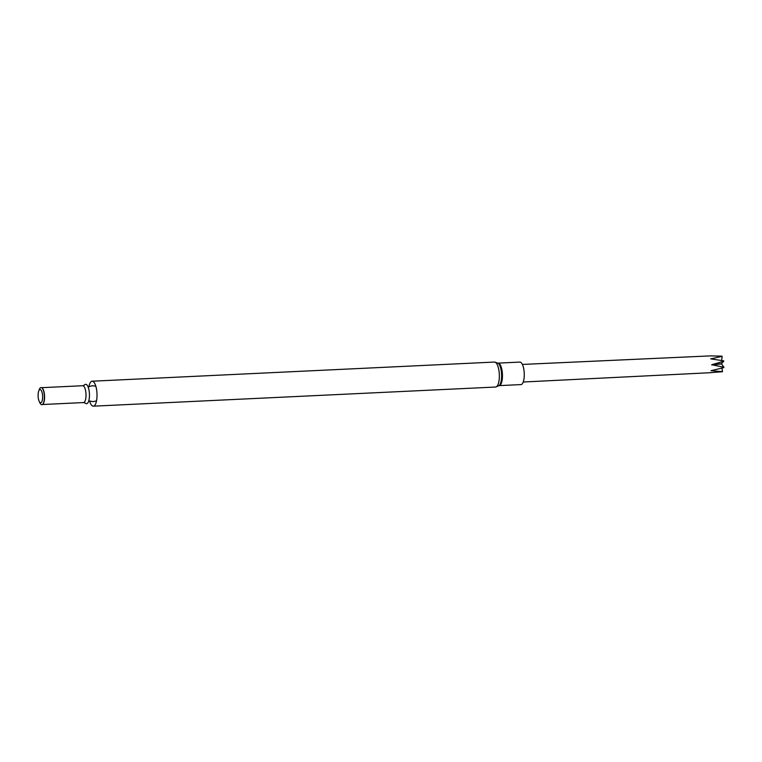 <?xml version="1.0" encoding="UTF-8"?>
<svg xmlns="http://www.w3.org/2000/svg" width="762" height="762" viewBox="0 0 762 762"><rect width="100%" height="100%" fill="white"/><g stroke="black" fill="none" stroke-linecap="round" stroke-linejoin="round"><path stroke-width="1.14" d="M88.954 386.496A12.497 4.248 87.3 0 1 92.145 381.21A12.497 4.248 87.3 0 1 96.984 393.487A12.497 4.248 87.3 0 1 93.326 406.175A12.497 4.248 87.3 0 1 89.659 401.212M84.572 384.953A9.706 3.296 87.3 0 1 89.43 393.849A9.706 3.296 87.3 0 1 85.439 403.165L83.534 402.565A8.43 2.867 87.3 0 0 86.001 394.011A8.43 2.867 87.3 0 0 82.734 385.724L84.572 384.953M41.777 387.791A8.43 2.867 87.3 0 1 41.91 387.848A8.43 2.867 87.3 0 1 44.567 395.983A8.43 2.867 87.3 0 1 42.691 404.327A8.43 2.867 87.3 0 1 42.567 404.403M38.71 391.087L39.291 389.525A8.592 2.924 87.3 0 1 41.643 387.706A8.592 2.924 87.3 0 1 44.358 395.992A8.592 2.924 87.3 0 1 42.443 404.498A8.592 2.924 87.3 0 1 39.929 402.908L39.205 401.403A6.62 2.248 87.3 0 1 38.1 395.802A6.62 2.248 87.3 0 1 38.71 391.087A6.62 2.248 87.3 0 1 41.796 391.601A6.62 2.248 87.3 0 1 42.224 400.612A6.62 2.248 87.3 0 1 39.205 401.403M499.129 385.629L520.951 384.591A11.268 3.829 -92.7 0 0 524.266 373.98A11.268 3.829 -92.7 0 0 519.875 362.083L498.053 363.122A11.268 3.829 -92.7 0 1 502.453 375.018A11.268 3.829 -92.7 0 1 499.129 385.629L499.081 385.639M723.9 367.246L721.395 363.712L723.767 361.207L711.746 364.731L723.9 367.246A8.372 2.848 -92.7 0 1 723.862 367.589L711.013 370.703L722.49 371.618A8.372 2.848 -92.7 0 1 722.376 371.742L709.108 372.751M721.395 363.712A174.222 11.944 -1.3 0 0 711.746 364.731L711.756 364.96A174.222 11.944 -1.3 0 1 721.404 363.941M723.767 361.207A8.372 2.848 -92.7 0 0 723.709 360.845L710.803 358.873L722.138 356.34A8.372 2.848 -92.7 0 0 722.024 356.168L710.336 355.892L522.389 364.436M719.985 356.092L710.336 355.892M721.624 360.521L722.138 356.34M722.49 371.618L721.909 368.056M711.232 358.931A174.222 107.09 -19.1 0 1 710.746 358.692M495.662 387.029A12.497 4.248 -92.7 0 0 499.348 375.256A12.497 4.248 -92.7 0 0 494.481 362.064L498.158 363.207A11.601 3.943 -92.7 0 1 501.606 375.075A11.601 3.943 -92.7 0 1 499.215 385.543L495.662 387.029L93.326 406.175M92.145 381.21L494.481 362.064M95.812 386.172L92.231 385.734L88.087 386.915M88.754 400.879L93.259 401.65L96.517 400.879M42.405 404.527L83.534 402.565M41.605 387.677L82.734 385.724M711.184 372.666L523.218 382.01"/></g></svg>
